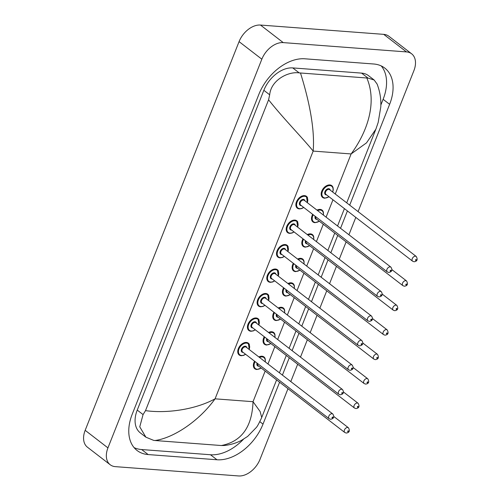 <?xml version="1.0" encoding="UTF-8"?>
<svg xmlns="http://www.w3.org/2000/svg" width="501" height="501" viewBox="0 0 501 501"><rect width="100%" height="100%" fill="white"/><g stroke="black" fill="none" stroke-linecap="round" stroke-linejoin="round"><path stroke-width="0.75" d="M265.023 358.315A7.465 4.941 127.6 0 0 263.964 356.937A7.465 4.941 127.6 0 0 262.029 356.224M268.774 295.59A7.465 4.941 127.6 0 0 267.716 294.212A7.465 4.941 127.6 0 0 265.78 293.505M259.086 320.064A7.465 4.941 127.6 0 0 258.028 318.686A7.465 4.941 127.6 0 0 256.092 317.972M303.775 260.432A7.465 4.941 127.6 0 0 302.717 259.055A7.465 4.941 127.6 0 0 300.782 258.341M294.087 284.9A7.465 4.941 127.6 0 0 293.029 283.522A7.465 4.941 127.6 0 0 291.094 282.815M284.399 309.374A7.465 4.941 127.6 0 0 283.341 307.996A7.465 4.941 127.6 0 0 281.405 307.282M274.711 333.841A7.465 4.941 127.6 0 0 273.652 332.464A7.465 4.941 127.6 0 0 271.717 331.756M249.398 344.531A7.465 4.941 127.6 0 0 248.339 343.154A7.465 4.941 127.6 0 0 246.404 342.446M332.839 187.023A7.465 4.941 127.6 0 0 331.781 185.646A7.465 4.941 127.6 0 0 329.846 184.932M288.15 246.649A7.465 4.941 127.6 0 0 287.098 245.277A7.465 4.941 127.6 0 0 285.157 244.563M297.844 222.181A7.465 4.941 127.6 0 0 296.786 220.803A7.465 4.941 127.6 0 0 294.845 220.089M307.533 197.713A7.465 4.941 127.6 0 0 306.474 196.336A7.465 4.941 127.6 0 0 304.533 195.622M323.151 211.491A7.465 4.941 127.6 0 0 322.093 210.113A7.465 4.941 127.6 0 0 320.158 209.399M313.463 235.958A7.465 4.941 127.6 0 0 312.405 234.587A7.465 4.941 127.6 0 0 310.47 233.873M278.462 271.122A7.465 4.941 127.6 0 0 277.41 269.745A7.465 4.941 127.6 0 0 275.469 269.031M287.981 388.688L260 459.367A19.915 13.17 -52.4 0 1 238.589 475.95L115.362 466.644A19.915 13.17 -52.4 0 1 110.195 464.746L87.424 447.186A19.915 13.17 -52.4 0 1 85.17 430.328L239.071 41.633A19.915 13.17 -52.4 0 1 260.476 25.05L383.71 34.356A19.915 13.17 -52.4 0 1 388.876 36.254L411.647 53.814A19.915 13.17 -52.4 0 1 413.895 70.672L358.09 211.616M110.195 464.746A19.915 13.17 -52.4 0 1 107.94 447.888L261.841 59.193A19.915 13.17 -52.4 0 1 283.247 42.61L406.48 51.916A19.915 13.17 -52.4 0 1 411.647 53.814M355.804 217.396L348.928 234.762M346.116 241.87L339.24 259.23M336.428 266.338L329.552 283.704M326.74 290.812L319.863 308.171M317.045 315.279L310.175 332.645M307.357 339.747L300.487 357.113M297.669 364.221L290.799 381.587M349.704 205.147L389.628 104.321A42.817 28.313 127.6 0 0 384.787 68.08A42.817 28.313 127.6 0 0 373.677 63.996L304.858 58.799A42.817 28.313 127.6 0 0 258.829 94.445L132.214 414.239A42.817 28.313 127.6 0 0 137.055 450.48A42.817 28.313 127.6 0 0 148.158 454.564L216.983 459.761A42.817 28.313 127.6 0 0 263.012 424.115L279.596 382.219M282.407 375.117L289.284 357.752M292.096 350.644L298.972 333.284M301.79 326.176L308.66 308.81M311.478 301.702L318.348 284.343M321.166 277.235L328.036 259.869M330.854 252.767L337.73 235.401M340.542 228.293L347.418 210.927M380.854 105.028L383.121 99.304A42.817 28.313 127.6 0 0 381.255 65.932M134.074 447.612A42.817 28.313 127.6 0 0 141.658 449.547L210.476 454.745A42.817 28.313 127.6 0 0 243.455 439.264M374.172 80.016L368.548 75.676A26.885 17.779 127.6 0 0 361.578 73.115L292.753 67.917A26.885 17.779 127.6 0 0 263.852 90.299L137.236 410.094A26.885 17.779 127.6 0 0 140.274 432.851L145.897 437.185L139.754 426.833L143.067 414.59L145.515 410.632L268.586 99.799L269.682 94.795C271.041 79.96 288.444 71.223 299.203 72.895L368.028 78.087L374.172 80.016L377.109 84.068C379.94 91.47 381.173 99.079 380.798 106.888L378.186 122.432L375.869 129.183L366.513 142.866L351.12 153.945C367.458 131.713 377.291 102.624 366.851 78.037M145.515 410.632C166.457 413.613 195.302 409.661 215.073 398.827C198.985 421.247 173.265 438.081 154.991 440.523L153.701 440.392L145.897 437.185M261.722 417.496C259.036 423.314 257.176 426.708 256.143 427.679L247.632 436.421L241.344 440.442C235.927 443.235 230.122 444.932 223.934 445.521L221.348 445.533C241.532 441.594 252.097 426.977 253.03 401.696L260.119 411.521L261.716 417.49L276.602 379.908M154.991 440.523L221.348 445.533M300.494 73.027C308.14 97.382 315.167 127.674 313.163 151.083C302.836 138.289 283.265 118.386 268.586 99.799M256.744 369.475A7.465 4.941 -52.4 0 1 254.809 368.761A7.465 4.941 -52.4 0 1 254.564 361.183M258.854 356.944A7.465 4.941 -52.4 0 1 261.992 356.224A7.465 4.941 -52.4 0 1 263.927 356.931L263.664 356.731M265.173 361.822A6.97 4.609 127.6 0 0 262.111 356.894A6.97 4.609 127.6 0 0 259.474 357.426M255.128 361.616A6.97 4.609 127.6 0 0 257.213 369.256A6.97 4.609 127.6 0 0 261.134 367.985M258.779 366.162A3.482 2.305 -52.4 0 1 258.441 366.168A3.482 2.305 -52.4 0 1 257.057 363.106M348.427 427.766C350.124 430.873 349.391 432.639 346.241 433.052L344.776 432.495A2.987 1.973 -52.4 0 1 344.701 429.432A2.987 1.973 -52.4 0 1 347.65 427.478A2.987 1.973 -52.4 0 1 348.427 427.766L333.848 416.519M348.258 430.829A0.495 0.332 127.6 0 0 347.907 431.712A0.495 0.332 127.6 0 0 348.258 430.829M257.658 363.569A2.987 1.973 127.6 0 0 258.134 365.667L344.776 432.495M241.119 355.691A7.465 4.941 -52.4 0 1 239.184 354.977A7.465 4.941 -52.4 0 1 238.99 347.318A7.465 4.941 -52.4 0 1 246.367 342.44A7.465 4.941 -52.4 0 1 248.308 343.154L249.279 349.56M249.16 349.473A6.97 4.609 127.6 0 0 246.492 343.11A6.97 4.609 127.6 0 0 238.996 348.915A6.97 4.609 127.6 0 0 241.595 355.478A6.97 4.609 127.6 0 0 245.515 354.201M243.154 352.385A3.482 2.305 -52.4 0 1 242.816 352.385A3.482 2.305 -52.4 0 1 241.52 349.103A3.482 2.305 -52.4 0 1 245.265 346.204A3.482 2.305 -52.4 0 1 246.805 347.656M332.802 413.983L246.16 347.155A2.987 1.973 127.6 0 0 245.384 346.874A2.987 1.973 127.6 0 0 242.434 348.821A2.987 1.973 127.6 0 0 242.509 351.89L329.157 418.717A2.987 1.973 -52.4 0 1 329.076 415.648A2.987 1.973 -52.4 0 1 332.025 413.701A2.987 1.973 -52.4 0 1 332.802 413.983C334.568 416.895 333.841 418.661 330.616 419.274L329.157 418.717M332.282 417.928A0.495 0.332 127.6 0 0 332.633 417.045A0.495 0.332 127.6 0 0 332.282 417.928M266.432 345.001A7.465 4.941 -52.4 0 1 264.497 344.287A7.465 4.941 -52.4 0 1 264.252 336.71M268.542 332.476A7.465 4.941 -52.4 0 1 271.68 331.75A7.465 4.941 -52.4 0 1 273.615 332.464L273.358 332.263M274.861 337.348A6.97 4.609 127.6 0 0 271.799 332.42A6.97 4.609 127.6 0 0 269.162 332.958M264.816 337.148A6.97 4.609 127.6 0 0 266.901 344.788A6.97 4.609 127.6 0 0 270.822 343.511M268.467 341.695A3.482 2.305 -52.4 0 1 268.129 341.695A3.482 2.305 -52.4 0 1 266.745 338.638M358.115 403.292C359.812 406.405 359.079 408.171 355.929 408.584L354.464 408.027A2.987 1.973 -52.4 0 1 354.389 404.958A2.987 1.973 -52.4 0 1 357.338 403.011A2.987 1.973 -52.4 0 1 358.115 403.292L343.536 392.051M357.946 406.355A0.495 0.332 127.6 0 0 357.595 407.238A0.495 0.332 127.6 0 0 357.946 406.355M267.346 339.096A2.987 1.973 127.6 0 0 267.822 341.2L354.464 408.027M276.12 320.534A7.465 4.941 -52.4 0 1 274.185 319.82A7.465 4.941 -52.4 0 1 273.941 312.242M278.23 308.009A7.465 4.941 -52.4 0 1 281.368 307.282A7.465 4.941 -52.4 0 1 283.303 307.99L283.046 307.789M284.549 312.881A6.97 4.609 127.6 0 0 281.487 307.952A6.97 4.609 127.6 0 0 278.85 308.484M274.504 312.674A6.97 4.609 127.6 0 0 276.59 320.321A6.97 4.609 127.6 0 0 280.51 319.043M278.155 317.227A3.482 2.305 -52.4 0 1 277.817 317.227A3.482 2.305 -52.4 0 1 276.433 314.165M367.803 378.825C369.5 381.937 368.767 383.697 365.617 384.11L364.152 383.553A2.987 1.973 -52.4 0 1 364.077 380.491A2.987 1.973 -52.4 0 1 367.026 378.537A2.987 1.973 -52.4 0 1 367.803 378.825L353.224 367.577M367.634 381.887A0.495 0.332 127.6 0 0 367.283 382.77A0.495 0.332 127.6 0 0 367.634 381.887M277.034 314.628A2.987 1.973 127.6 0 0 277.51 316.726L364.152 383.553M285.808 296.06A7.465 4.941 -52.4 0 1 283.873 295.352A7.465 4.941 -52.4 0 1 283.629 287.768M287.918 283.535A7.465 4.941 -52.4 0 1 291.056 282.808A7.465 4.941 -52.4 0 1 292.991 283.522L292.734 283.322M294.237 288.407A6.97 4.609 127.6 0 0 291.175 283.478A6.97 4.609 127.6 0 0 288.538 284.017M284.192 288.207A6.97 4.609 127.6 0 0 286.278 295.847A6.97 4.609 127.6 0 0 290.204 294.575M287.843 292.753A3.482 2.305 -52.4 0 1 287.505 292.753A3.482 2.305 -52.4 0 1 286.121 289.697M377.491 354.351C379.188 357.463 378.455 359.23 375.305 359.643L373.84 359.085A2.987 1.973 -52.4 0 1 373.765 356.017A2.987 1.973 -52.4 0 1 376.714 354.069A2.987 1.973 -52.4 0 1 377.491 354.351L362.912 343.11M377.322 357.42A0.495 0.332 127.6 0 0 376.971 358.303A0.495 0.332 127.6 0 0 377.322 357.42M286.722 290.154A2.987 1.973 127.6 0 0 287.198 292.258L373.84 359.085M295.496 271.592A7.465 4.941 -52.4 0 1 293.561 270.878A7.465 4.941 -52.4 0 1 293.317 263.301M297.607 259.067A7.465 4.941 -52.4 0 1 300.744 258.341A7.465 4.941 -52.4 0 1 302.679 259.055L302.422 258.848M303.925 263.939A6.97 4.609 127.6 0 0 300.863 259.011A6.97 4.609 127.6 0 0 298.233 259.543M293.88 263.733A6.97 4.609 127.6 0 0 295.966 271.379A6.97 4.609 127.6 0 0 299.892 270.102M297.531 268.285A3.482 2.305 -52.4 0 1 297.193 268.285A3.482 2.305 -52.4 0 1 295.815 265.229M387.179 329.883C388.876 332.996 388.15 334.756 384.993 335.169L383.528 334.612A2.987 1.973 -52.4 0 1 383.453 331.549A2.987 1.973 -52.4 0 1 386.403 329.595A2.987 1.973 -52.4 0 1 387.179 329.883L372.6 318.642M387.01 332.946A0.495 0.332 127.6 0 0 386.659 333.829A0.495 0.332 127.6 0 0 387.01 332.946M296.41 265.687A2.987 1.973 127.6 0 0 296.886 267.784L383.528 334.612M250.813 331.224A7.465 4.941 -52.4 0 1 248.872 330.51A7.465 4.941 -52.4 0 1 248.678 322.844A7.465 4.941 -52.4 0 1 256.055 317.972A7.465 4.941 -52.4 0 1 257.996 318.68L258.967 325.093M258.848 325.005A6.97 4.609 127.6 0 0 256.18 318.642A6.97 4.609 127.6 0 0 248.684 324.441A6.97 4.609 127.6 0 0 251.283 331.011A6.97 4.609 127.6 0 0 255.203 329.733M252.842 327.917A3.482 2.305 -52.4 0 1 252.504 327.917A3.482 2.305 -52.4 0 1 251.208 324.635A3.482 2.305 -52.4 0 1 254.953 321.73A3.482 2.305 -52.4 0 1 256.493 323.183M342.49 389.515L255.848 322.688A2.987 1.973 127.6 0 0 255.072 322.4A2.987 1.973 127.6 0 0 252.122 324.354A2.987 1.973 127.6 0 0 252.203 327.416L338.845 394.243A2.987 1.973 -52.4 0 1 338.764 391.181A2.987 1.973 -52.4 0 1 341.72 389.227A2.987 1.973 -52.4 0 1 342.49 389.515C344.256 392.427 343.529 394.187 340.304 394.801L338.845 394.243M341.97 393.46A0.495 0.332 127.6 0 0 342.321 392.577A0.495 0.332 127.6 0 0 341.97 393.46M260.501 306.75A7.465 4.941 -52.4 0 1 258.56 306.042A7.465 4.941 -52.4 0 1 258.366 298.377A7.465 4.941 -52.4 0 1 265.743 293.498A7.465 4.941 -52.4 0 1 267.684 294.212L268.655 300.619M268.542 300.531A6.97 4.609 127.6 0 0 265.868 294.168A6.97 4.609 127.6 0 0 258.372 299.974A6.97 4.609 127.6 0 0 260.971 306.537A6.97 4.609 127.6 0 0 264.891 305.266M262.53 303.443A3.482 2.305 -52.4 0 1 262.192 303.443A3.482 2.305 -52.4 0 1 260.896 300.162A3.482 2.305 -52.4 0 1 264.641 297.262A3.482 2.305 -52.4 0 1 266.181 298.715M352.178 365.041L265.536 298.214A2.987 1.973 127.6 0 0 264.76 297.932A2.987 1.973 127.6 0 0 261.81 299.88A2.987 1.973 127.6 0 0 261.891 302.948L348.533 369.776A2.987 1.973 -52.4 0 1 348.452 366.707A2.987 1.973 -52.4 0 1 351.408 364.759A2.987 1.973 -52.4 0 1 352.178 365.041C353.944 367.953 353.218 369.719 349.992 370.333L348.533 369.776M351.658 368.993A0.495 0.332 127.6 0 0 352.009 368.11A0.495 0.332 127.6 0 0 351.658 368.993M270.189 282.282A7.465 4.941 -52.4 0 1 268.248 281.568A7.465 4.941 -52.4 0 1 268.054 273.909A7.465 4.941 -52.4 0 1 275.431 269.031A7.465 4.941 -52.4 0 1 277.372 269.745L278.343 276.151M278.23 276.064A6.97 4.609 127.6 0 0 275.556 269.701A6.97 4.609 127.6 0 0 268.06 275.5A6.97 4.609 127.6 0 0 270.659 282.069A6.97 4.609 127.6 0 0 274.579 280.792M272.225 278.976A3.482 2.305 -52.4 0 1 271.88 278.976A3.482 2.305 -52.4 0 1 270.584 275.694A3.482 2.305 -52.4 0 1 274.329 272.795A3.482 2.305 -52.4 0 1 275.869 274.241M361.866 340.574L275.224 273.746A2.987 1.973 127.6 0 0 274.454 273.458A2.987 1.973 127.6 0 0 271.498 275.412A2.987 1.973 127.6 0 0 271.58 278.475L358.221 345.302A2.987 1.973 -52.4 0 1 358.14 342.239A2.987 1.973 -52.4 0 1 361.096 340.285A2.987 1.973 -52.4 0 1 361.866 340.574C363.638 343.486 362.906 345.245 359.68 345.859L358.221 345.302M361.346 344.519A0.495 0.332 127.6 0 0 361.697 343.636A0.495 0.332 127.6 0 0 361.346 344.519M335.263 194.012L351.12 153.945L313.163 151.083L215.073 398.827L253.03 401.696L265.154 371.078M332.971 199.786L326.095 217.152M323.283 224.26L316.407 241.626M313.595 248.728L306.718 266.094M303.907 273.202L297.03 290.561M294.219 297.669L287.342 315.035M284.53 322.143L277.654 339.503M274.842 346.611L267.966 363.976M406.48 51.916L383.71 34.356M283.247 42.61L260.476 25.05M261.841 59.193L239.071 41.633M107.94 447.888L85.17 430.328M383.121 99.304L389.628 104.321M259.837 421.667L263.012 424.115M210.476 454.745L216.983 459.761M141.658 449.547L148.158 454.564M137.236 410.094L143.067 414.59M263.852 90.299L269.682 94.795M292.753 67.917L299.203 72.895M361.578 73.115L368.028 78.087M305.184 247.118A7.465 4.941 -52.4 0 1 303.249 246.411A7.465 4.941 -52.4 0 1 303.005 238.833M307.295 234.593A7.465 4.941 -52.4 0 1 310.432 233.867A7.465 4.941 -52.4 0 1 312.367 234.581L312.11 234.38M313.613 239.472A6.97 4.609 127.6 0 0 310.551 234.537A6.97 4.609 127.6 0 0 307.921 235.075M303.568 239.265A6.97 4.609 127.6 0 0 305.654 246.905A6.97 4.609 127.6 0 0 309.58 245.634M307.219 243.812A3.482 2.305 -52.4 0 1 306.881 243.818A3.482 2.305 -52.4 0 1 305.504 240.756M396.867 305.41C398.564 308.522 397.838 310.288 394.682 310.701L393.216 310.144A2.987 1.973 -52.4 0 1 393.141 307.075A2.987 1.973 -52.4 0 1 396.091 305.128A2.987 1.973 -52.4 0 1 396.867 305.41L382.294 294.168M396.698 308.478A0.495 0.332 127.6 0 0 396.347 309.361A0.495 0.332 127.6 0 0 396.698 308.478M306.098 241.219A2.987 1.973 127.6 0 0 306.574 243.317L393.216 310.144M314.872 222.651A7.465 4.941 -52.4 0 1 312.937 221.937A7.465 4.941 -52.4 0 1 312.693 214.359M316.983 210.126A7.465 4.941 -52.4 0 1 320.12 209.399A7.465 4.941 -52.4 0 1 322.062 210.113L321.799 209.913M323.302 214.998A6.97 4.609 127.6 0 0 320.239 210.069A6.97 4.609 127.6 0 0 317.609 210.608M313.257 214.791A6.97 4.609 127.6 0 0 315.348 222.438A6.97 4.609 127.6 0 0 319.269 221.16M316.908 219.344A3.482 2.305 -52.4 0 1 316.569 219.344A3.482 2.305 -52.4 0 1 315.192 216.288M406.555 280.942C408.252 284.054 407.526 285.814 404.37 286.234L402.91 285.67A2.987 1.973 -52.4 0 1 402.829 282.608A2.987 1.973 -52.4 0 1 405.779 280.654A2.987 1.973 -52.4 0 1 406.555 280.942L391.982 269.701M406.386 284.004A0.495 0.332 127.6 0 0 406.035 284.887A0.495 0.332 127.6 0 0 406.386 284.004M315.787 216.745A2.987 1.973 127.6 0 0 316.263 218.849L402.91 285.67M324.56 198.183A7.465 4.941 -52.4 0 1 322.625 197.469A7.465 4.941 -52.4 0 1 322.431 189.804A7.465 4.941 -52.4 0 1 329.808 184.932A7.465 4.941 -52.4 0 1 331.75 185.639L331.487 185.439M332.601 191.958A6.97 4.609 127.6 0 0 329.927 185.602A6.97 4.609 127.6 0 0 322.437 191.401A6.97 4.609 127.6 0 0 325.036 197.964A6.97 4.609 127.6 0 0 328.957 196.693M326.596 194.87A3.482 2.305 -52.4 0 1 326.257 194.876A3.482 2.305 -52.4 0 1 324.961 191.595A3.482 2.305 -52.4 0 1 328.706 188.689A3.482 2.305 -52.4 0 1 330.247 190.142M329.602 189.647A2.987 1.973 127.6 0 0 328.825 189.359A2.987 1.973 127.6 0 0 325.875 191.313A2.987 1.973 127.6 0 0 325.951 194.375L412.599 261.203A2.987 1.973 -52.4 0 1 412.517 258.14A2.987 1.973 -52.4 0 1 415.467 256.186A2.987 1.973 -52.4 0 1 416.243 256.474L329.602 189.647M416.074 259.537A0.495 0.332 127.6 0 0 415.724 260.42A0.495 0.332 127.6 0 0 416.074 259.537M279.877 257.808A7.465 4.941 -52.4 0 1 277.936 257.101A7.465 4.941 -52.4 0 1 277.742 249.435A7.465 4.941 -52.4 0 1 285.119 244.557A7.465 4.941 -52.4 0 1 287.06 245.271L288.031 251.684M287.918 251.59A6.97 4.609 127.6 0 0 285.244 245.227A6.97 4.609 127.6 0 0 277.748 251.032A6.97 4.609 127.6 0 0 280.347 257.595A6.97 4.609 127.6 0 0 284.267 256.324M281.913 254.502A3.482 2.305 -52.4 0 1 281.568 254.508A3.482 2.305 -52.4 0 1 280.272 251.22A3.482 2.305 -52.4 0 1 284.017 248.321A3.482 2.305 -52.4 0 1 285.557 249.774M371.56 316.1L284.912 249.279A2.987 1.973 127.6 0 0 284.142 248.991A2.987 1.973 127.6 0 0 281.186 250.945A2.987 1.973 127.6 0 0 281.268 254.007L367.909 320.834A2.987 1.973 -52.4 0 1 367.828 317.766A2.987 1.973 -52.4 0 1 370.784 315.818A2.987 1.973 -52.4 0 1 371.56 316.1C373.326 319.012 372.594 320.778 369.369 321.392L367.909 320.834M371.034 320.051A0.495 0.332 127.6 0 0 371.385 319.168A0.495 0.332 127.6 0 0 371.034 320.051M289.565 233.341A7.465 4.941 -52.4 0 1 287.624 232.627A7.465 4.941 -52.4 0 1 287.43 224.968A7.465 4.941 -52.4 0 1 294.813 220.089A7.465 4.941 -52.4 0 1 296.749 220.803L297.719 227.21M297.607 227.122A6.97 4.609 127.6 0 0 294.932 220.759A6.97 4.609 127.6 0 0 287.436 226.565A6.97 4.609 127.6 0 0 290.035 233.128A6.97 4.609 127.6 0 0 293.955 231.85M291.601 230.034A3.482 2.305 -52.4 0 1 291.256 230.034A3.482 2.305 -52.4 0 1 289.96 226.753A3.482 2.305 -52.4 0 1 293.705 223.853A3.482 2.305 -52.4 0 1 295.246 225.3M381.248 291.632L294.601 224.805A2.987 1.973 127.6 0 0 293.83 224.523A2.987 1.973 127.6 0 0 290.874 226.471A2.987 1.973 127.6 0 0 290.956 229.533L377.597 296.36A2.987 1.973 -52.4 0 1 377.516 293.298A2.987 1.973 -52.4 0 1 380.472 291.344A2.987 1.973 -52.4 0 1 381.248 291.632C383.014 294.544 382.282 296.31 379.057 296.924L377.597 296.36M380.722 295.577A0.495 0.332 127.6 0 0 381.073 294.694A0.495 0.332 127.6 0 0 380.722 295.577M299.254 208.867A7.465 4.941 -52.4 0 1 297.312 208.159A7.465 4.941 -52.4 0 1 297.118 200.494A7.465 4.941 -52.4 0 1 304.502 195.622A7.465 4.941 -52.4 0 1 306.437 196.329L307.407 202.742M307.295 202.648A6.97 4.609 127.6 0 0 304.621 196.292A6.97 4.609 127.6 0 0 297.124 202.091A6.97 4.609 127.6 0 0 299.723 208.654A6.97 4.609 127.6 0 0 303.644 207.383M301.289 205.56A3.482 2.305 -52.4 0 1 300.944 205.567A3.482 2.305 -52.4 0 1 299.648 202.285A3.482 2.305 -52.4 0 1 303.393 199.379A3.482 2.305 -52.4 0 1 304.934 200.832M390.937 267.165L304.289 200.337A2.987 1.973 127.6 0 0 303.518 200.049A2.987 1.973 127.6 0 0 300.562 202.003A2.987 1.973 127.6 0 0 300.644 205.066L387.286 271.893A2.987 1.973 -52.4 0 1 387.204 268.83A2.987 1.973 -52.4 0 1 390.16 266.876A2.987 1.973 -52.4 0 1 390.937 267.165C392.703 270.077 391.97 271.836 388.745 272.45L387.286 271.893M390.417 271.11A0.495 0.332 127.6 0 0 390.761 270.227A0.495 0.332 127.6 0 0 390.417 271.11M254.809 368.761L256.881 369.525L261.253 368.072M265.317 361.935L265.286 359.042L263.927 356.931M245.628 354.295L243.643 355.372L241.257 355.748L239.184 354.977M264.497 344.287L266.57 345.057L270.941 343.605M275.005 337.461L274.974 334.568L273.615 332.464M274.185 319.82L276.258 320.584L280.629 319.131M284.693 312.993L284.662 310.1L283.303 307.99M283.873 295.352L285.946 296.116L290.317 294.663M294.388 288.526L294.35 285.626L292.991 283.522M293.561 270.878L295.634 271.648L300.005 270.189M304.076 264.052L304.038 261.159L302.679 259.055M255.316 329.821L253.331 330.898L250.945 331.274L248.872 330.51M265.01 305.353L263.019 306.43L260.639 306.806L258.56 306.042M274.698 280.879L272.713 281.963L270.327 282.339L268.248 281.568M279.414 372.807L286.29 355.441M289.102 348.333L295.978 330.973M298.79 323.865L305.666 306.499M308.478 299.391L315.354 282.032M318.166 274.924L325.043 257.558M327.854 250.456L334.731 233.09M337.542 225.982L344.419 208.616M346.711 202.836L375.869 129.189M303.249 246.411L305.322 247.175L309.693 245.722M313.764 239.584L313.732 236.685L312.367 234.581M312.937 221.937L315.01 222.707L319.381 221.254M323.452 215.111L323.421 212.217L322.062 210.113M322.625 197.469L324.698 198.233L329.069 196.78M412.599 261.203L414.058 261.76C417.214 261.347 417.94 259.581 416.243 256.474M332.72 192.052L333.259 189.866L333.109 187.75L331.75 185.639M284.386 256.412L282.401 257.489L280.015 257.865L277.936 257.101M294.074 231.944L292.089 233.021L289.703 233.397L287.624 232.627M303.763 207.47L301.777 208.548L299.391 208.923L297.312 208.159"/></g></svg>
